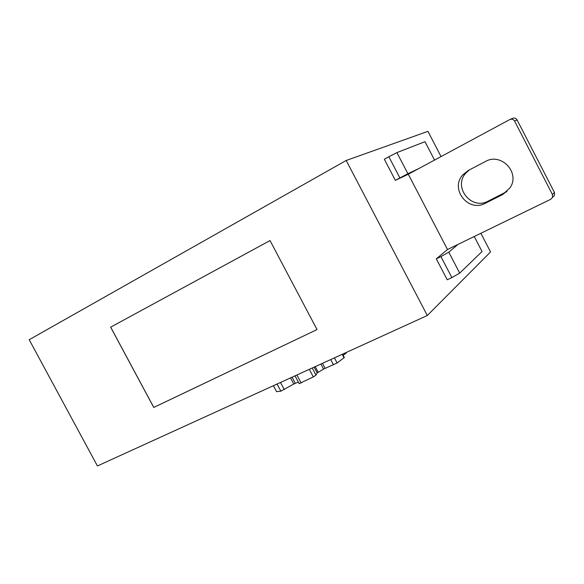 <?xml version="1.0" encoding="UTF-8"?>
<svg xmlns="http://www.w3.org/2000/svg" width="584" height="584" viewBox="0 0 584 584"><rect width="100%" height="100%" fill="white"/><g stroke="black" fill="none" stroke-linecap="round" stroke-linejoin="round"><path stroke-width="0.88" d="M298.329 382.067L293.774 384.002L280.875 391.156L276.56 391.645M342.56 354.159L344.334 357.525L337.129 362.978L323.558 369.095L317.185 372.935L315.995 375.147L313.316 376.921L299.154 383.63M346.005 352.59L346.254 353.057L343.107 355.203M346.195 160.469L427.313 315.506L97.426 465.959L29.2 339.713L346.195 160.469L427.948 131.349L441.044 156.578M427.313 315.506L490.553 251.938L480.866 233.286M451.863 277.604L459.696 273.129L448.782 252.186L440.92 256.602L451.863 277.604L447.227 279.787L436.299 258.843L447.512 249.514L408.289 174.222L395.361 180.354L384.345 159.235L388.849 156.738L399.894 177.916L407.909 173.718L396.908 152.607L388.849 156.738M110.646 327.164L270.02 240.557L317.032 329.573L153.745 407.464L110.646 327.164L270.02 240.564M447.512 249.514L550.741 199.283L552.5 197.45L552.406 194.487L514.57 121.07C513.372 119.231 511.737 118.749 509.671 119.618L408.289 174.222M468.259 170.492L485.37 161.534C501.123 152.22 520.497 172.689 510.066 187.756L502.51 194.654L485.267 203.298C468.31 212.78 449.578 188.946 462.82 174.828L468.259 170.492M510.204 119.377L512.234 118.479C514.278 117.625 515.891 118.099 517.074 119.91L554.42 192.406L554.515 195.326L552.829 197.107M469.317 169.937L465.879 173.047C452.775 187.004 471.281 210.547 488.056 201.166L506.992 191.523M459.696 273.129L482.048 251.529L474.244 236.505M457.944 244.441L448.782 252.186M396.908 152.607L424.991 141.693L434.54 160.074M395.361 180.354L399.894 177.916M418.531 168.703L407.909 173.718M440.92 256.602L436.299 258.843M317.032 329.566L153.782 407.442L110.683 327.149M276.59 391.696L273.407 385.703L276.619 391.711M277.086 384.024L280.875 391.156M280.502 382.469L284.262 389.557M290.533 377.892L293.774 384.002M292.058 377.198L295.278 383.265M296.898 374.986L301.147 383.009M309.301 369.329L313.316 376.921M312.214 368L315.995 375.147M314.112 367.139L317.185 372.935M315.214 366.635L318.178 372.242M320.893 364.044L323.558 369.095M322.47 363.328L325.098 368.307M330.697 359.576L333.5 364.891M334.435 357.868L337.129 362.978M342.209 354.32L344.086 357.882M344.253 353.386L344.721 354.262M554.42 192.406L552.406 194.487M517.074 119.91L514.57 121.07M488.056 201.166L485.267 203.298M505.109 192.611L502.51 194.654M295.029 375.841L299.183 383.681M554.515 195.326L552.5 197.45M465.879 173.047L462.82 174.828"/></g></svg>
